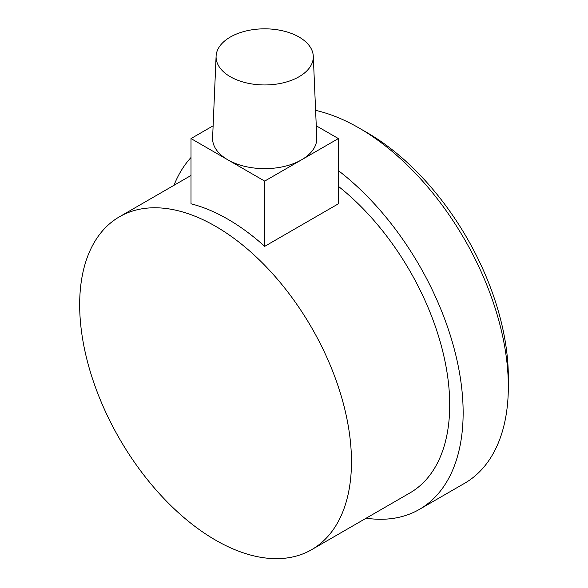 <?xml version="1.0" encoding="UTF-8"?>
<svg xmlns="http://www.w3.org/2000/svg" width="588" height="588" viewBox="0 0 588 588"><rect width="100%" height="100%" fill="white"/><g stroke="black" fill="none" stroke-linecap="round" stroke-linejoin="round"><path stroke-width="0.88" d="M315.602 110.368A211.18 121.922 60 0 1 359.003 127.978A211.18 121.922 60 0 1 508.333 386.617A211.18 121.922 60 0 1 464.594 483.299L419.398 509.384A211.18 121.922 -120 0 0 463.138 412.71A211.18 121.922 -120 0 0 338.372 170.601M191.012 157.496A211.18 121.922 -120 0 0 173.96 185.316M366.148 518.204A211.18 121.922 -120 0 0 419.398 509.384M508.333 386.617L508.333 377.165A199.604 115.241 60 0 0 367.191 132.704L359.003 127.978M338.372 186.337A192.195 110.963 60 0 1 449.71 404.963A192.195 110.963 60 0 1 409.91 492.942L311.669 549.662A192.195 110.963 -120 0 0 351.47 461.683A192.195 110.963 -120 0 0 267.577 268.268A192.195 110.963 -120 0 0 119.474 216.774A192.195 110.963 -120 0 0 79.667 304.753A192.195 110.963 -120 0 0 163.567 498.168A192.195 110.963 -120 0 0 311.669 549.662M264.688 181.104L338.372 138.57L338.372 203.808L264.688 246.35A192.195 110.963 60 0 0 191.012 203.808L191.012 138.57L227.85 159.833L264.688 181.104L264.688 246.35M338.372 138.57L316.263 125.803M213.121 125.803L191.012 138.57M299.064 37.044A48.606 28.062 0 0 0 246.644 30.833A48.606 28.062 0 0 0 216.097 56.198A48.606 28.062 0 0 0 230.32 76.734A48.606 28.062 0 0 0 283.842 82.68A48.606 28.062 0 0 0 313.286 56.198A48.606 28.062 0 0 0 299.064 37.044M313.286 56.198L316.778 137.82A52.097 30.076 180 0 1 301.534 159.833A52.097 30.076 180 0 1 227.85 159.833A52.097 30.076 180 0 1 212.606 137.82L216.097 56.198M191.012 175.474L119.474 216.774"/></g></svg>

